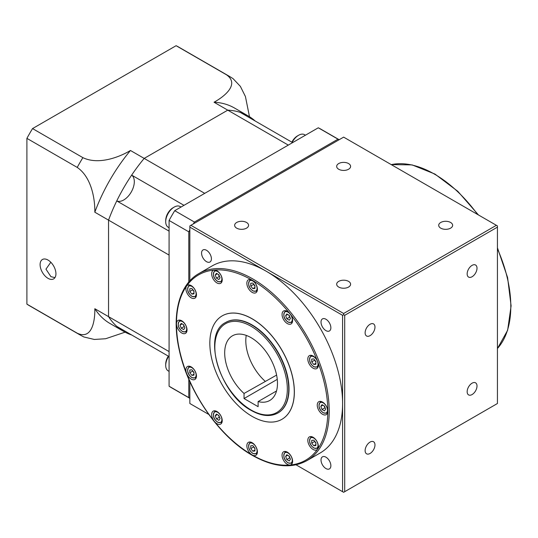 <?xml version="1.0" encoding="UTF-8"?>
<svg xmlns="http://www.w3.org/2000/svg" width="538" height="538" viewBox="0 0 538 538"><rect width="100%" height="100%" fill="white"/><g stroke="black" fill="none" stroke-linecap="round" stroke-linejoin="round"><path stroke-width="0.81" d="M276.599 375.087L244.044 393.46A37.33 21.554 60 0 1 232.416 335.826A37.33 21.554 60 0 1 251.085 337.676A37.33 21.554 60 0 1 275.469 370.568A37.33 21.554 60 0 1 269.746 400.48A37.33 21.554 60 0 1 258.119 401.59L276.519 390.965M314.777 360.117A2.939 1.695 -120 0 0 315.887 361.892M288.906 315.154A2.939 1.695 -120 0 0 289.888 317.01M253.822 284.286A2.939 1.695 -120 0 0 254.931 286.061M218.515 274.514A2.939 1.695 -120 0 0 219.497 276.371M192.86 289.733A2.939 1.695 -120 0 0 193.976 291.509M183.324 324.589A2.939 1.695 -120 0 0 184.305 326.438M192.86 371.005A2.939 1.695 -120 0 0 193.976 372.78M218.515 415.289A2.939 1.695 -120 0 0 219.497 417.145M253.822 446.836A2.939 1.695 -120 0 0 254.931 448.611M288.906 455.928A2.939 1.695 -120 0 0 289.888 457.784M314.777 441.395A2.939 1.695 -120 0 0 315.887 443.171M324.098 405.86A2.939 1.695 -120 0 0 325.08 407.71M322.524 402.081A7.465 4.311 -120 0 0 318.792 401.711A7.465 4.311 -120 0 0 317.649 407.696A7.465 4.311 -120 0 0 322.524 414.273A7.465 4.311 -120 0 0 326.257 414.643A7.465 4.311 -120 0 0 327.803 411.227A7.465 4.311 -120 0 0 322.524 402.081M313.096 437.28A7.465 4.311 -120 0 0 309.363 436.91A7.465 4.311 -120 0 0 308.22 442.888A7.465 4.311 -120 0 0 313.096 449.465A7.465 4.311 -120 0 0 316.828 449.835A7.465 4.311 -120 0 0 317.669 449.062A7.465 4.311 -120 0 0 313.096 437.28M287.332 452.149A7.465 4.311 -120 0 0 283.6 451.779A7.465 4.311 -120 0 0 282.457 457.764A7.465 4.311 -120 0 0 287.332 464.341A7.465 4.311 -120 0 0 289.969 465.047A7.465 4.311 -120 0 0 291.065 464.711A7.465 4.311 -120 0 0 292.208 458.732A7.465 4.311 -120 0 0 287.332 452.149M252.14 442.72A7.465 4.311 -120 0 0 248.401 442.35A7.465 4.311 -120 0 0 247.258 448.336A7.465 4.311 -120 0 0 252.14 454.913A7.465 4.311 -120 0 0 255.873 455.282A7.465 4.311 -120 0 0 257.016 449.304A7.465 4.311 -120 0 0 252.14 442.72M214.306 421.368A7.465 4.311 -120 0 0 216.942 423.709A7.465 4.311 -120 0 0 220.674 424.079A7.465 4.311 -120 0 0 221.824 418.093A7.465 4.311 -120 0 0 216.942 411.516A7.465 4.311 -120 0 0 213.209 411.146A7.465 4.311 -120 0 0 214.306 421.368A107.008 61.783 60 0 1 186.612 373.392A7.465 4.311 -120 0 0 191.178 379.082A7.465 4.311 -120 0 0 194.911 379.451A7.465 4.311 -120 0 0 196.061 373.473A7.465 4.311 -120 0 0 191.178 366.889A7.465 4.311 -120 0 0 187.446 366.519A7.465 4.311 -120 0 0 186.612 373.392A107.008 61.783 60 0 1 176.471 323.856A7.465 4.311 -120 0 0 181.75 333.002A7.465 4.311 -120 0 0 185.482 333.372A7.465 4.311 -120 0 0 186.625 327.386A7.465 4.311 -120 0 0 181.75 320.809A7.465 4.311 -120 0 0 178.017 320.44A7.465 4.311 -120 0 0 176.471 323.856A107.008 61.783 60 0 1 186.612 286.021A7.465 4.311 -120 0 0 191.178 297.803A7.465 4.311 -120 0 0 194.911 298.173A7.465 4.311 -120 0 0 196.061 292.195A7.465 4.311 -120 0 0 191.178 285.617A7.465 4.311 -120 0 0 187.446 285.248A7.465 4.311 -120 0 0 186.612 286.021A107.008 61.783 60 0 1 214.306 270.036A7.465 4.311 -120 0 0 213.209 270.372A7.465 4.311 -120 0 0 212.066 276.35A7.465 4.311 -120 0 0 216.942 282.934A7.465 4.311 -120 0 0 220.674 283.304A7.465 4.311 -120 0 0 221.824 277.319A7.465 4.311 -120 0 0 216.942 270.742A7.465 4.311 -120 0 0 214.306 270.036A107.008 61.783 60 0 1 252.14 280.17A7.465 4.311 -120 0 0 248.401 279.8A7.465 4.311 -120 0 0 247.258 285.786A7.465 4.311 -120 0 0 252.14 292.363A7.465 4.311 -120 0 0 255.873 292.733A7.465 4.311 -120 0 0 257.016 286.747A7.465 4.311 -120 0 0 252.14 280.17A107.008 61.783 60 0 1 289.969 313.721A7.465 4.311 -120 0 0 287.332 311.381A7.465 4.311 -120 0 0 283.6 311.011A7.465 4.311 -120 0 0 282.457 316.99A7.465 4.311 -120 0 0 287.332 323.567A7.465 4.311 -120 0 0 291.065 323.937A7.465 4.311 -120 0 0 289.969 313.721A107.008 61.783 60 0 1 317.669 361.691A7.465 4.311 -120 0 0 313.096 356.001A7.465 4.311 -120 0 0 309.363 355.631A7.465 4.311 -120 0 0 308.22 361.617A7.465 4.311 -120 0 0 313.096 368.194A7.465 4.311 -120 0 0 316.828 368.564A7.465 4.311 -120 0 0 317.669 361.691A107.008 61.783 60 0 1 327.803 411.227A107.008 61.783 60 0 1 317.669 449.062A107.008 61.783 60 0 1 289.969 465.047A107.008 61.783 60 0 1 252.14 454.913A107.008 61.783 60 0 1 214.306 421.368M296.055 464.825L342.585 491.692L342.585 403.507A108.003 62.354 60 0 1 320.218 452.949L306.842 460.669A108.003 62.354 60 0 0 323.399 374.125A108.003 62.354 60 0 0 252.84 278.953A108.003 62.354 60 0 0 198.838 273.6L212.214 265.88A108.003 62.354 60 0 1 266.216 271.233A108.003 62.354 60 0 1 342.585 403.507L342.585 315.322L189.847 227.137L189.847 280.87M252.066 318.819A59.725 34.486 60 0 1 291.085 371.449A59.725 34.486 60 0 1 281.932 419.304A59.725 34.486 60 0 1 252.066 416.345A59.725 34.486 60 0 1 213.048 363.715A59.725 34.486 60 0 1 222.207 315.86A59.725 34.486 60 0 1 252.066 318.819M222.241 315.84A59.725 34.486 60 0 1 222.275 315.819A59.725 34.486 60 0 1 252.14 318.778A59.725 34.486 60 0 1 291.152 371.408A59.725 34.486 60 0 1 281.999 419.263A59.725 34.486 60 0 1 281.966 419.284M225.799 322.403A52.26 30.175 60 0 1 225.94 322.323A52.26 30.175 60 0 1 252.066 324.912A52.26 30.175 60 0 1 286.209 370.964A52.26 30.175 60 0 1 278.2 412.841A52.26 30.175 60 0 1 278.059 412.922M325.941 319.242A6.967 4.022 -120 0 0 322.457 318.899A6.967 4.022 -120 0 0 321.388 324.481A6.967 4.022 -120 0 0 325.941 330.621A6.967 4.022 -120 0 0 329.424 330.964A6.967 4.022 -120 0 0 330.493 325.382A6.967 4.022 -120 0 0 325.941 319.242M325.941 457.172A6.967 4.022 -120 0 0 322.457 456.829A6.967 4.022 -120 0 0 321.388 462.411A6.967 4.022 -120 0 0 325.941 468.551A6.967 4.022 -120 0 0 329.424 468.894A6.967 4.022 -120 0 0 330.493 463.312A6.967 4.022 -120 0 0 325.941 457.172M206.491 250.278A6.967 4.022 -120 0 0 203.008 249.935A6.967 4.022 -120 0 0 201.938 255.516A6.967 4.022 -120 0 0 206.491 261.656A6.967 4.022 -120 0 0 209.975 261.999A6.967 4.022 -120 0 0 211.044 256.418A6.967 4.022 -120 0 0 206.491 250.278M472.082 394.556A6.967 4.022 120 0 0 476.634 388.416A6.967 4.022 120 0 0 475.565 382.834A6.967 4.022 120 0 0 472.082 383.177A6.967 4.022 120 0 0 467.529 389.317A6.967 4.022 120 0 0 468.598 394.905A6.967 4.022 120 0 0 472.082 394.556M370.05 453.467A6.967 4.022 120 0 0 374.603 447.327A6.967 4.022 120 0 0 373.533 441.738A6.967 4.022 120 0 0 370.05 442.088A6.967 4.022 120 0 0 365.497 448.228A6.967 4.022 120 0 0 366.566 453.81A6.967 4.022 120 0 0 370.05 453.467M370.05 335.651A6.967 4.022 120 0 0 374.603 329.512A6.967 4.022 120 0 0 373.533 323.923A6.967 4.022 120 0 0 370.05 324.273A6.967 4.022 120 0 0 365.497 330.413A6.967 4.022 120 0 0 366.566 335.994A6.967 4.022 120 0 0 370.05 335.651M472.082 276.74A6.967 4.022 120 0 0 476.634 270.601A6.967 4.022 120 0 0 475.565 265.019A6.967 4.022 120 0 0 472.082 265.362A6.967 4.022 120 0 0 467.529 271.502A6.967 4.022 120 0 0 468.598 277.09A6.967 4.022 120 0 0 472.082 276.74M450.595 222.463A6.967 4.022 0 0 0 443.003 221.595A6.967 4.022 0 0 0 438.705 225.308A6.967 4.022 0 0 0 440.743 228.152A6.967 4.022 0 0 0 448.336 229.027A6.967 4.022 0 0 0 452.64 225.308A6.967 4.022 0 0 0 450.595 222.463M348.57 281.374A6.967 4.022 0 0 0 340.971 280.5A6.967 4.022 0 0 0 336.674 284.219A6.967 4.022 0 0 0 338.711 287.063A6.967 4.022 0 0 0 346.304 287.931A6.967 4.022 0 0 0 350.608 284.219A6.967 4.022 0 0 0 348.57 281.374M246.538 222.463A6.967 4.022 0 0 0 238.946 221.595A6.967 4.022 0 0 0 234.642 225.308A6.967 4.022 0 0 0 236.68 228.152A6.967 4.022 0 0 0 244.279 229.027A6.967 4.022 0 0 0 248.576 225.308A6.967 4.022 0 0 0 246.538 222.463M348.57 163.559A6.967 4.022 0 0 0 340.971 162.684A6.967 4.022 0 0 0 336.674 166.403A6.967 4.022 0 0 0 338.711 169.248A6.967 4.022 0 0 0 346.304 170.122A6.967 4.022 0 0 0 350.608 166.403A6.967 4.022 0 0 0 348.57 163.559M189.847 381.637L189.847 403.507L208.784 414.442M344.697 315.322L344.697 491.692L497.435 403.507L497.435 227.137L344.697 315.322L343.641 314.71L342.585 315.322M343.641 313.493L496.379 225.308L343.641 137.129L190.903 225.308L343.641 313.493L343.641 314.71M189.847 227.137L189.847 225.92L190.903 225.308M342.585 491.692L343.641 492.297L344.697 491.692M496.379 225.308L497.435 225.92L497.435 227.137M244.044 393.46L244.044 398.55L258.119 406.674L258.119 401.59M322.02 404.663L320.816 406.378L322.02 409.492L324.434 410.884L325.645 409.169L324.434 406.055L322.02 404.663M322.908 405.175L320.816 406.378M324.051 405.834L325.221 408.086M324.838 407.865L322.02 409.492M313.795 440.178L311.71 440.366L311.71 443.151L313.795 445.753L315.887 445.565L315.887 442.781L313.795 440.178M289.242 456.123L286.828 454.731L285.617 456.446L286.828 459.56L289.242 460.952L290.446 459.237L289.242 456.123M254.931 448.221L252.84 445.625L250.748 445.807L250.748 448.598L252.84 451.2L254.931 451.012L254.931 448.221M220.062 418.598L218.858 415.484L216.444 414.092L215.234 415.807L216.444 418.92L218.858 420.312L220.062 418.598M193.976 375.181L193.976 372.39L191.884 369.794L189.793 369.983L189.793 372.767L191.884 375.369L193.976 375.181M183.66 329.612L184.87 327.891L183.66 324.784L181.245 323.385L180.042 325.107L181.245 328.214L183.66 329.612M191.884 294.091L193.976 293.903L193.976 291.119L191.884 288.516L189.793 288.704L189.793 291.488L191.884 294.091L193.976 292.887M216.444 278.146L218.858 279.538L220.062 277.823L218.858 274.71L216.444 273.317L215.234 275.039L216.444 278.146L219.255 276.519L219.645 276.747M250.748 286.048L252.84 288.65L254.931 288.462L254.931 285.671L252.84 283.069L250.748 283.257L250.748 286.048L253.566 284.42L254.931 286.122M285.617 315.671L286.828 318.785L289.242 320.177L290.446 318.462L289.242 315.349L286.828 313.957L285.617 315.671L287.709 314.468M311.71 359.088L311.71 361.879L313.795 364.475L315.887 364.293L315.887 361.502L313.795 358.9L311.71 359.088M315.887 444.549L313.795 445.753M314.522 441.079L315.887 443.225M314.522 441.53L311.71 443.151M288.852 455.901L290.029 458.154M289.646 457.932L286.828 459.56M287.709 455.242L285.617 456.446M254.931 449.99L252.84 451.2M253.566 446.527L254.931 448.672M253.566 446.97L250.748 448.598M218.468 415.262L219.645 417.522M219.255 417.293L216.444 418.92M217.325 414.603L215.234 415.807M193.976 374.159L191.884 375.369M192.611 370.695L193.976 372.841M192.611 371.139L189.793 372.767M183.276 324.555L184.453 326.815M184.063 326.593L181.245 328.214M182.133 323.896L180.042 325.107M192.611 289.417L193.976 291.562M192.611 289.868L189.793 291.488M218.468 274.488L219.255 276.519M217.325 273.829L215.234 275.039M254.931 287.44L252.84 288.65M253.566 283.97L253.566 284.42M288.852 315.127L289.646 317.158L286.828 318.785M289.646 317.158L290.029 317.38M314.522 359.801L314.522 360.252L311.71 361.879M315.887 363.271L313.795 364.475M314.522 360.252L315.887 361.953M265.16 381.274A37.33 21.554 60 0 1 246.249 335.396M277.258 379.371L244.044 398.55M54.95 277.621L50.922 276.666L45.965 269.148L50.814 262.262M48.017 260.056A11.197 6.463 -120 0 0 42.415 259.504A11.197 6.463 -120 0 0 40.7 268.475A11.197 6.463 -120 0 0 48.017 278.341A11.197 6.463 -120 0 0 53.618 278.899A11.197 6.463 -120 0 0 55.333 269.921A11.197 6.463 -120 0 0 48.017 260.056M176.108 45.703L226.431 74.755A149.315 86.208 -60 0 1 229.309 76.295L178.979 47.236A149.315 86.208 120 0 0 176.108 45.703L32.542 128.582A149.315 86.208 120 0 0 26.9 138.36L26.9 304.131A149.315 86.208 120 0 0 29.671 305.853L79.994 334.912A149.315 86.208 -60 0 1 77.223 333.19C91.426 339.922 95.071 322.343 94.823 308.718A124.426 71.836 120 0 0 110.034 323.52L123.76 331.442A124.426 71.836 120 0 0 131.662 334.972L168.32 356.136A10.35 5.979 -60 0 0 165.711 364.112L165.711 365.416A11.944 6.9 120 0 0 168.186 370.884L169.08 371.402M255.194 121.003A124.426 71.836 120 0 0 248.186 115.926L234.46 108.003A124.426 71.836 120 0 0 214.037 102.233C225.832 95.71 239.403 83.746 226.431 74.755M248.186 115.926A124.426 71.836 120 0 0 227.762 110.156L214.037 102.233M32.542 128.582L82.872 157.641C98.34 165.105 119.026 157.372 130.458 150.485L144.184 158.407L227.762 110.156L288.294 145.105L204.716 193.357L144.184 158.407A124.426 71.836 120 0 0 108.548 220.129L108.548 316.64A124.426 71.836 120 0 0 123.76 331.442M26.9 138.36L77.223 167.419A149.315 86.208 -60 0 1 82.872 157.641M130.458 150.485A124.426 71.836 120 0 0 94.823 212.207L169.08 255.079L169.08 351.59L94.823 308.718M26.9 304.131L77.223 333.19M125.085 332.175L105.636 338.738L94.325 339.458L83.854 336.97L79.994 334.912M94.823 212.207C95.071 199.02 91.494 177.157 77.223 167.419M229.309 76.295L233.021 78.602L240.385 86.396L245.422 96.524L249.484 116.706M169.08 356.573L116.753 326.364A124.426 71.836 120 0 1 108.548 316.64L108.548 220.129A124.426 71.836 120 0 1 116.753 200.93L169.08 231.138M116.753 200.93A14.929 8.621 120 0 0 131.225 192.073A14.929 8.621 120 0 0 131.662 175.119A124.426 71.836 120 0 1 144.184 158.407L227.762 110.156A124.426 71.836 120 0 1 240.284 112.402L292.611 142.61M131.662 175.119L183.983 205.328M181.024 207.036L180.129 206.518A11.944 6.9 120 0 0 174.157 207.11L173.028 207.762A10.35 5.979 -60 0 0 165.711 220.439L165.711 221.737A11.944 6.9 120 0 0 168.186 227.204L169.08 227.722M339.155 139.712L321.159 129.322A149.315 86.208 120 0 0 318.288 127.788L337.999 139.167L194.433 222.053A149.315 86.208 120 0 0 193.31 223.916M339.115 139.739A149.315 86.208 120 0 0 337.999 139.167M318.288 127.788L174.729 210.674A149.315 86.208 120 0 0 169.08 220.452L169.08 386.223A149.315 86.208 120 0 0 171.851 387.945L189.847 398.328M189.847 229.921A149.315 86.208 120 0 0 188.791 231.824L188.791 282.073M169.08 386.223L188.791 397.595L188.791 379.229M188.791 397.595A149.315 86.208 120 0 0 189.847 398.288M174.729 210.674L194.433 222.053M169.08 220.452L188.791 231.824M168.65 356.324A11.944 6.9 120 0 0 165.711 365.416M305.456 135.199L304.555 134.682A11.944 6.9 120 0 0 298.583 135.273A11.944 6.9 120 0 0 292.181 142.362M291.852 142.173A10.35 5.979 -60 0 1 297.46 135.919L298.583 135.273M174.157 207.11A11.944 6.9 120 0 0 165.711 221.737M391.267 164.621A108.003 62.354 60 0 1 434.442 174.104A108.003 62.354 60 0 1 477.61 214.474M318.301 366.102A6.469 3.732 60 0 1 317.386 367.091L313.903 366.795C309.491 363.506 308.496 359.868 310.917 355.887A6.469 3.732 60 0 1 312.228 355.584M313.795 366.566A5.972 3.45 -120 0 0 318.019 364.132A5.972 3.45 -120 0 0 313.795 356.815A5.972 3.45 -120 0 0 309.572 359.25A5.972 3.45 -120 0 0 313.795 366.566M292.537 321.482A6.469 3.732 60 0 1 291.623 322.47L288.139 322.175C283.728 318.886 282.732 315.248 285.153 311.26A6.469 3.732 60 0 1 286.465 310.957M288.032 321.946A5.972 3.45 -120 0 0 292.255 319.505A5.972 3.45 -120 0 0 288.032 312.188A5.972 3.45 -120 0 0 283.808 314.629A5.972 3.45 -120 0 0 288.032 321.946M257.346 290.271A6.469 3.732 60 0 1 256.431 291.26L252.947 290.964C248.536 287.675 247.541 284.037 249.955 280.056A6.469 3.732 60 0 1 251.273 279.753M252.84 290.735A5.972 3.45 -120 0 0 257.063 288.301A5.972 3.45 -120 0 0 252.84 280.984A5.972 3.45 -120 0 0 248.617 283.418A5.972 3.45 -120 0 0 252.84 290.735M222.154 280.843A6.469 3.732 60 0 1 221.232 281.831L217.749 281.535C213.337 278.247 212.342 274.609 214.763 270.621A6.469 3.732 60 0 1 216.074 270.325M217.648 281.307A5.972 3.45 -120 0 0 221.871 278.866A5.972 3.45 -120 0 0 217.648 271.555A5.972 3.45 -120 0 0 213.425 273.99A5.972 3.45 -120 0 0 217.648 281.307M196.39 295.718A6.469 3.732 60 0 1 195.469 296.707L191.985 296.411C187.574 293.123 186.578 289.484 188.999 285.496A6.469 3.732 60 0 1 190.311 285.201M191.884 296.182A5.972 3.45 -120 0 0 196.108 293.741A5.972 3.45 -120 0 0 191.884 286.424A5.972 3.45 -120 0 0 187.661 288.866A5.972 3.45 -120 0 0 191.884 296.182M186.955 330.91A6.469 3.732 60 0 1 186.04 331.899L182.557 331.603C178.145 328.315 177.15 324.676 179.571 320.688A6.469 3.732 60 0 1 180.882 320.392M182.456 331.374A5.972 3.45 -120 0 0 186.679 328.933A5.972 3.45 -120 0 0 182.456 321.623A5.972 3.45 -120 0 0 178.233 324.058A5.972 3.45 -120 0 0 182.456 331.374M196.39 376.997A6.469 3.732 60 0 1 195.469 377.979L191.985 377.683C187.574 374.394 186.578 370.763 188.999 366.775A6.469 3.732 60 0 1 190.311 366.472M191.884 377.454A5.972 3.45 -120 0 0 196.108 375.02A5.972 3.45 -120 0 0 191.884 367.703A5.972 3.45 -120 0 0 187.661 370.144A5.972 3.45 -120 0 0 191.884 377.454M222.154 421.617A6.469 3.732 60 0 1 221.232 422.606L217.749 422.31C213.337 419.021 212.342 415.383 214.763 411.395A6.469 3.732 60 0 1 216.074 411.099M217.648 422.081A5.972 3.45 -120 0 0 221.871 419.64A5.972 3.45 -120 0 0 217.648 412.33A5.972 3.45 -120 0 0 213.425 414.764A5.972 3.45 -120 0 0 217.648 422.081M257.346 452.828A6.469 3.732 60 0 1 256.431 453.81L252.947 453.514C248.536 450.225 247.541 446.594 249.955 442.606A6.469 3.732 60 0 1 251.273 442.303M252.84 453.285A5.972 3.45 -120 0 0 257.063 450.851A5.972 3.45 -120 0 0 252.84 443.534A5.972 3.45 -120 0 0 248.617 445.975A5.972 3.45 -120 0 0 252.84 453.285M292.537 462.256A6.469 3.732 60 0 1 291.623 463.238L288.139 462.942C283.728 459.66 282.732 456.022 285.153 452.034A6.469 3.732 60 0 1 286.465 451.732M288.032 462.72A5.972 3.45 -120 0 0 292.255 460.279A5.972 3.45 -120 0 0 288.032 452.962A5.972 3.45 -120 0 0 283.808 455.404A5.972 3.45 -120 0 0 288.032 462.72M318.301 447.381A6.469 3.732 60 0 1 317.386 448.369L313.903 448.073C309.491 444.785 308.496 441.147 310.917 437.159A6.469 3.732 60 0 1 312.228 436.856M313.795 447.845A5.972 3.45 -120 0 0 318.019 445.403A5.972 3.45 -120 0 0 313.795 438.087A5.972 3.45 -120 0 0 309.572 440.528A5.972 3.45 -120 0 0 313.795 447.845M327.729 412.189A6.469 3.732 60 0 1 326.815 413.171L323.331 412.875C318.92 409.593 317.924 405.955 320.345 401.967A6.469 3.732 60 0 1 321.657 401.664M323.23 412.646A5.972 3.45 -120 0 0 327.454 410.212A5.972 3.45 -120 0 0 323.23 402.895A5.972 3.45 -120 0 0 319.007 405.336A5.972 3.45 -120 0 0 323.23 412.646M277.917 413.002C270.352 417.058 261.475 416.217 251.286 410.467C219.807 394.119 201.609 333.937 225.657 322.484A52.26 30.175 60 0 1 251.784 325.073A52.26 30.175 60 0 1 285.927 371.126A52.26 30.175 60 0 1 277.917 413.002L278.2 412.841M251.085 326.297A51.265 29.597 60 0 1 287.332 389.082A51.265 29.597 60 0 1 251.085 410.01A51.265 29.597 60 0 1 214.83 347.225A51.265 29.597 60 0 1 251.085 326.297M497.435 248.812A108.003 62.354 60 0 1 497.435 348.51M391.227 164.601L412.115 164.904L434.939 174.056L457.777 191.286L478.49 214.985M317.386 367.091L318.193 366.627M291.623 322.47L292.43 322M256.431 291.26L257.238 290.796M221.232 281.831L222.039 281.367M195.469 296.707L196.276 296.236M186.04 331.899L186.847 331.435M195.469 377.979L196.276 377.515M221.232 422.606L222.039 422.135M256.431 453.81L257.238 453.346M291.623 463.238L292.43 462.774M317.386 448.369L318.193 447.898M326.815 413.171L327.622 412.707M198.838 273.6C178.919 284.716 171.299 315.295 179.288 350.144C188.112 391.859 219.369 436.917 252.342 455.37C273.344 467.179 291.515 468.948 306.842 460.669M320.345 401.967L321.152 401.503M310.917 437.159L311.724 436.695M285.153 452.034L285.96 451.57M249.955 442.606L250.762 442.142M214.763 411.395L215.57 410.931M188.999 366.775L189.806 366.311M179.571 320.688L180.378 320.224M188.999 285.496L189.806 285.032M214.763 270.621L215.57 270.157M249.955 280.056L250.762 279.585M285.153 311.26L285.96 310.796M310.917 355.887L311.724 355.416M497.435 247.789L507.583 277.514L511.1 305.853L507.637 330.265L497.435 348.557"/></g></svg>

